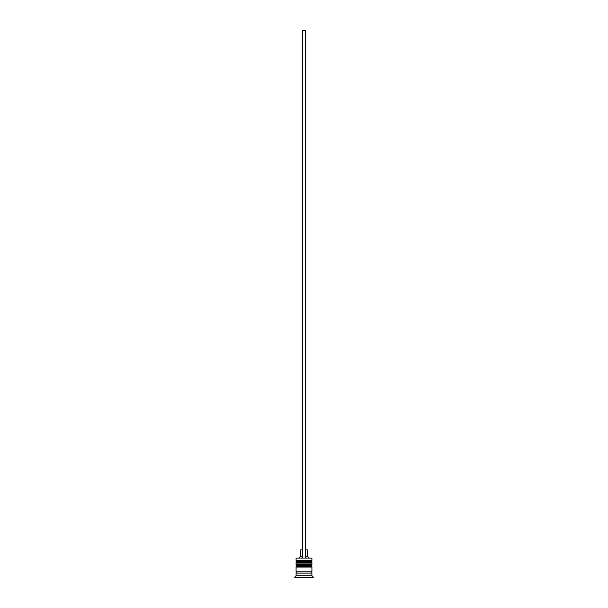 <?xml version="1.0" encoding="UTF-8"?>
<svg xmlns="http://www.w3.org/2000/svg" width="608" height="608" viewBox="0 0 608 608"><rect width="100%" height="100%" fill="white"/><g stroke="black" fill="none" stroke-linecap="round" stroke-linejoin="round"><path stroke-width="0.91" d="M311.912 562.043L296.088 562.043A0.79 0.79 0 0 1 296.879 561.252L296.088 560.462L311.912 560.462L311.121 561.252L296.879 561.252L311.121 561.252A0.79 0.79 0 0 1 311.912 562.043L311.912 562.301A0.79 0.79 0 0 1 311.121 563.099M296.879 563.099A0.79 0.79 0 0 1 296.088 562.301L311.912 562.301M311.912 565.995L296.088 565.995A0.79 0.79 0 0 1 296.879 565.204L296.088 564.414L311.912 564.414L311.121 565.204L296.879 565.204L311.121 565.204A0.79 0.79 0 0 1 311.912 565.995L311.912 566.261A0.79 0.79 0 0 1 311.121 567.051M296.879 567.051A0.79 0.79 0 0 1 296.088 566.261L311.912 566.261M296.218 573.116A0.661 0.661 0 0 0 296.879 572.455A0.661 0.661 0 0 0 296.218 571.801M311.782 573.116A0.661 0.661 0 0 1 311.121 572.455A0.661 0.661 0 0 1 311.782 571.801M296.088 558.083L311.912 558.083L296.088 558.083L296.088 560.462M296.088 575.753L296.088 573.116L311.912 573.116L311.912 575.753L296.088 575.753L294.774 577.6L313.226 577.6L313.226 577.076L294.774 577.076M311.912 575.753L313.226 577.076M311.912 558.083L311.912 560.462M311.912 564.414L311.912 563.099L296.088 563.099L296.088 564.414M311.912 567.051L296.088 567.051L296.088 571.801L311.912 571.801L311.912 567.051M305.315 549.913L307.694 549.913L307.694 556.502L309.008 557.825M307.694 556.502L305.315 556.502M302.685 556.502L300.306 556.502L298.992 557.825M302.685 549.913L300.306 549.913L300.306 556.502M305.315 557.825L305.315 30.4L302.685 30.4L302.685 557.825"/></g></svg>
